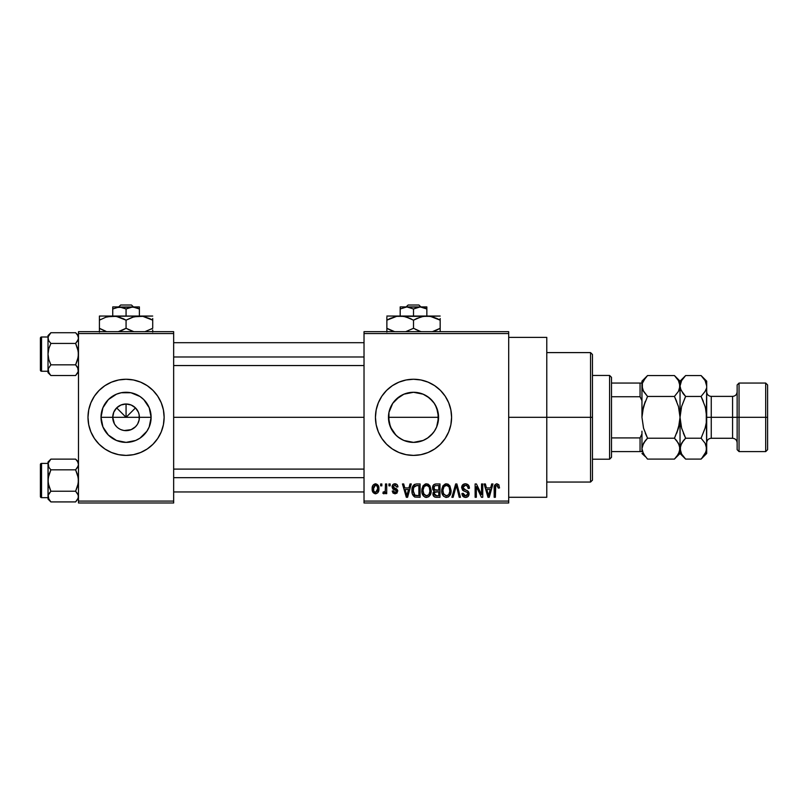 <?xml version="1.0" encoding="UTF-8"?>
<svg xmlns="http://www.w3.org/2000/svg" width="808" height="808" viewBox="0 0 808 808"><rect width="100%" height="100%" fill="white"/><g stroke="black" fill="none" stroke-linecap="round" stroke-linejoin="round"><path stroke-width="1.21" d="M114.393 423.766L112.736 417.322A13.322 13.322 0 0 0 126.068 430.654A13.322 13.322 0 0 0 139.39 417.322L151.116 417.322A25.048 25.048 0 0 1 126.068 442.38A25.048 25.048 0 0 1 101.01 417.322L139.39 417.322A13.322 13.322 0 0 1 126.068 430.654A13.322 13.322 0 0 1 112.736 417.322L113.756 412.221L116.645 407.899L120.968 405.01L126.068 404L126.068 417.322L135.492 407.899L138.38 412.221L139.138 414.726L139.138 419.928L137.734 423.766M122.139 430.058L124.18 430.512M124.967 430.603L131.169 429.634L124.321 430.533M119.756 429.058L118.665 428.402M114.989 424.725L116.645 426.745L114.989 424.725M126.088 455.399A38.077 38.077 0 0 0 140.632 452.5L147.218 448.985L152.985 444.249L157.722 438.481L161.236 431.896A38.077 38.077 0 0 0 164.135 417.322A38.077 38.077 0 0 1 126.068 455.399A38.077 38.077 0 0 1 87.991 417.322A38.077 38.077 0 0 0 90.88 431.886L94.405 438.481L99.142 444.249A38.077 38.077 0 0 0 126.048 455.399L133.492 454.672L140.632 452.5A38.077 38.077 0 0 0 161.236 431.906M435.32 404.99L438.077 412.393L438.077 422.271L438.572 417.322A25.048 25.048 0 0 1 413.514 442.38A25.048 25.048 0 0 1 388.466 417.322L390.405 426.978L393.082 431.815M434.33 431.27L435.34 429.624M422.089 440.865L413.524 442.38L423.15 440.451L427.472 438.138L432.866 433.239M423.119 440.461L424.099 440.037M394.163 433.239L397.607 436.684L402.879 440.006M434.694 448.965A38.077 38.077 0 0 0 440.441 444.249L445.178 438.481L448.692 431.896L450.864 424.756L451.591 417.322A38.077 38.077 0 0 1 413.514 455.399A38.077 38.077 0 0 1 375.447 417.322A38.077 38.077 0 0 0 392.355 448.975M392.355 385.679A38.077 38.077 0 0 0 375.447 417.322A38.077 38.077 0 0 1 413.514 379.255A38.077 38.077 0 0 1 451.591 417.322L450.864 409.898L448.692 402.758L445.178 396.173L440.441 390.405L434.674 385.669L428.089 382.154L420.948 379.982L413.514 379.255L406.091 379.982L398.95 382.154L392.365 385.669L386.598 390.405L381.861 396.173L378.346 402.758L376.174 409.898L375.447 417.322L376.174 424.756L378.346 431.896L381.861 438.481L386.598 444.249L392.365 448.985A38.077 38.077 0 0 0 398.94 452.5L406.091 454.672L413.514 455.399L420.948 454.672L428.089 452.5L434.674 448.985L440.441 444.249M398.96 452.51A38.077 38.077 0 0 0 413.504 455.399M413.534 455.399A38.077 38.077 0 0 0 434.654 448.995M508.697 417.322L546.774 417.322L546.774 337.37L546.774 417.322L508.697 417.322M173.659 417.322L364.024 417.322L173.659 417.322M123.462 430.391L120.968 429.634M137.148 424.725L135.492 426.745L131.169 429.634M139.39 417.322L126.068 417.322L124.109 415.373L116.645 407.899L126.068 417.322L126.068 404L131.169 405.01L135.492 407.899L126.068 417.322L112.736 417.322A13.322 13.322 0 0 1 126.068 404A13.322 13.322 0 0 1 139.39 417.322A13.322 13.322 0 0 0 126.068 404A13.322 13.322 0 0 0 112.736 417.322L101.01 417.322L102.919 407.737L108.353 399.606L116.473 394.183L121.18 392.759L130.957 392.759L139.986 396.496L143.784 399.606L149.207 407.737L151.116 417.322L149.207 426.917L146.894 431.24L139.986 438.158L135.653 440.471L126.068 442.38L116.473 440.471L108.353 435.037L102.919 426.917L101.01 417.322A25.048 25.048 0 0 1 126.068 392.274A25.048 25.048 0 0 1 151.116 417.322L139.39 417.322M391.779 429.775L388.951 422.241L388.466 417.322L388.951 412.393L391.375 405.606M388.961 422.271L388.951 412.393L388.466 417.322A25.048 25.048 0 0 1 413.514 392.274A25.048 25.048 0 0 1 438.572 417.322L436.643 426.967L438.077 422.271M390.405 426.978L388.951 422.21M395.971 435.209L390.375 426.917M427.927 437.815L423.109 440.471L413.514 442.38L403.929 440.471L399.071 437.795M413.524 442.38L405.192 440.956M436.663 426.917L434.351 431.24L430.977 435.29M434.31 431.29L433.936 431.836M364.024 331.664L508.697 331.664L364.024 331.664L364.024 333.563L508.697 333.563L508.697 501.091L364.024 501.091L364.024 331.664M364.024 502.99L508.697 502.99L508.697 331.664L508.697 333.563L364.024 333.563L364.024 501.091L508.697 501.091L508.697 502.99L364.024 502.99L364.024 501.091L364.024 502.99M380.639 483.952L380.639 485.861L381.851 485.861L381.851 483.952L380.639 483.952L380.639 485.861L381.851 485.861L381.851 483.952L380.639 483.952M388.941 483.952L388.941 485.861L390.153 485.861L390.153 483.952L388.941 483.952L388.941 485.861L390.153 485.861L390.153 483.952L388.941 483.952M409.999 483.952L408.949 487.931L404.757 487.931L403.707 483.952L402.445 483.952L406.313 497.284L407.586 497.284L411.272 483.952L409.999 483.952L408.949 487.931L404.757 487.931L403.707 483.952L402.445 483.952L406.313 497.284L407.586 497.284L411.272 483.952L409.999 483.952M429.977 485.871L428.048 484.093L425.452 483.911L423.028 485.82L421.887 489.355L422.039 492.9L423.574 496.132L425.917 497.415L428.705 496.769L430.23 495.001L431.129 491.618L429.977 485.871L426.503 483.78L423.028 485.82L421.826 490.608C421.614 494.294 423.17 496.577 426.493 497.455C429.876 496.556 431.432 494.223 431.169 490.446L429.977 485.871M449.874 485.871L447.955 484.093L445.359 483.911L442.935 485.82L441.784 489.355L441.936 492.9L443.481 496.132L445.814 497.415L448.602 496.769L450.137 495.001L451.026 491.618L449.874 485.871L446.4 483.78L442.935 485.82L441.724 490.608C441.522 494.294 443.077 496.577 446.39 497.455C449.773 496.556 451.339 494.223 451.076 490.446L449.874 485.871M465.408 483.78L462.651 484.861L461.631 487.648L462.661 490.274L467.67 492.708L467.559 494.94L466.024 495.87L464.105 495.456L463.186 493.304L461.974 493.476L462.923 496.294L465.62 497.455L468.155 496.415L469.024 493.143L467.691 490.911L463.398 489.093L463.004 486.699L463.923 485.648L465.893 485.396L467.418 486.254L468.206 488.456L469.418 488.284L468.398 485.113L465.408 483.78C463.024 483.941 461.762 485.234 461.631 487.648L463.469 490.82L467.479 492.395L467.862 493.759L465.59 495.9L463.186 493.304L461.974 493.476C462.055 495.9 463.267 497.223 465.62 497.455C467.832 497.263 468.983 496.051 469.074 493.799C468.953 491.789 467.882 490.567 465.863 490.143L462.843 487.618L465.297 485.335C467.135 485.527 468.105 486.567 468.206 488.456L469.418 488.284C469.367 485.568 468.024 484.063 465.408 483.78M491.678 483.952L490.638 487.931L486.446 487.931L485.396 483.952L484.123 483.952L487.992 497.284L489.264 497.284L492.951 483.952L491.678 483.952L490.638 487.931L486.446 487.931L485.396 483.952L484.123 483.952L487.992 497.284L489.264 497.284L492.951 483.952L491.678 483.952M392.365 448.985L398.95 452.5M498.809 484.719L496.536 483.8L494.587 485.315L494.163 497.284L495.375 497.284L495.728 485.941L497.476 485.507L498.314 488.103L499.526 487.931L498.809 484.719L496.91 483.78C494.779 484.325 493.87 485.81 494.163 488.234L494.163 497.284L495.375 497.284L495.546 486.345L496.849 485.335L498.314 488.103L499.526 487.931L498.809 484.719M481.528 483.952L481.528 494.617L476.427 483.952L475.124 483.952L475.124 497.284L476.336 497.284L476.336 486.598L481.447 497.284L482.74 497.284L482.74 483.952L481.528 483.952L481.528 494.617L476.427 483.952L475.124 483.952L475.124 497.284L476.336 497.284L476.336 486.598L481.447 497.284L482.74 497.284L482.74 483.952L481.528 483.952M455.682 483.952L451.884 497.284L453.147 497.284L456.348 485.507L459.207 497.284L460.459 497.284L456.874 483.952L455.682 483.952L451.884 497.284L453.147 497.284L456.348 485.507L459.207 497.284L460.459 497.284L456.874 483.952L455.682 483.952M436.239 483.952L434.027 484.477L432.755 486.345L432.906 489.759L434.209 491.133L433.068 492.739L433.118 495.243L434.906 497.112L439.996 497.284L439.996 483.952L436.239 483.952C433.805 484.063 432.583 485.366 432.553 487.87L434.209 491.133L432.896 493.93C433.007 496.072 434.118 497.193 436.229 497.284L439.996 497.284L439.996 483.952L436.239 483.952M416.544 483.952L414.322 484.467L412.837 486.194L411.999 489.537L412.262 493.557L414.575 496.94L420.099 497.284L420.099 483.952L416.544 483.952C413.171 484.659 411.646 486.901 411.959 490.688C411.726 493.435 412.666 495.546 414.787 497.031L420.099 497.284L420.099 483.952L416.544 483.952M394.991 483.78L392.819 484.669L392.062 486.911L392.87 489.072L396.465 490.799L396.435 491.789L395.274 492.425L393.88 492.011L393.446 490.88L392.234 491.052L393.021 493.062L395.041 493.819L397.031 493.062L397.718 490.476L396.637 488.85L393.577 487.547L393.385 486.052L395.274 485.194L396.728 487.072L397.94 486.901L397.112 484.689L394.991 483.78C393.092 483.941 392.122 484.982 392.062 486.911L396.556 491.254L394.991 492.436L393.446 490.88L392.234 491.052L395.041 493.819L397.768 491.052L393.274 486.669L394.9 485.164L396.728 487.072L397.94 486.901C397.788 485.002 396.809 483.962 394.991 483.78M385.487 483.952L385.254 490.961L384.467 492.011L383.234 491.91L382.891 493.304L383.881 493.809L385.487 492.102L385.487 493.648L386.699 493.648L386.699 483.952L385.487 483.952L385.254 490.961L384.103 492.092L383.234 491.91L382.891 493.304L384.042 493.819L385.487 492.102L385.487 493.648L386.699 493.648L386.699 483.952L385.487 483.952M375.528 483.78L372.791 485.558L372.155 488.901L373.074 492.476L375.528 493.819L377.76 492.779L378.901 489.224L378.245 485.517L375.528 483.78C373.044 484.416 371.922 486.123 372.155 488.901C371.983 491.577 373.104 493.223 375.528 493.819C377.993 493.203 379.114 491.537 378.901 488.8C379.104 486.073 377.982 484.406 375.528 483.78M438.077 412.393L438.572 417.322L436.643 407.686L438.087 412.434M433.876 402.727L436.663 407.737M423.17 394.213L424.351 394.738M388.951 412.434L392.708 403.374L399.596 396.496L403.929 394.183L413.514 392.274L408.596 392.759L413.504 392.274L421.786 393.678M423.129 394.193L429.432 397.97L434.351 403.404M402.879 394.647L403.899 394.193M405.364 393.637L408.585 392.769M408.596 392.759L403.869 394.203L396.011 399.415M392.698 403.394L393.092 402.818M390.385 407.707L392.718 403.364M78.477 502.99L173.659 502.99L173.659 501.091L78.477 501.091L78.477 333.563L173.659 333.563L173.659 501.091L173.659 331.664L78.477 331.664L173.659 331.664L173.659 333.563L78.477 333.563L78.477 331.664L78.477 501.091L173.659 501.091L173.659 502.99L78.477 502.99L78.477 501.091L78.477 502.99M157.722 438.481L161.236 431.896L163.408 424.756L164.135 417.322L163.408 409.898L161.236 402.758L157.722 396.173L152.985 390.405L147.218 385.669L140.632 382.154L133.492 379.982L126.068 379.255L118.635 379.982L111.494 382.154L104.909 385.669L99.142 390.405L94.405 396.173L90.89 402.758L88.718 409.898L87.991 417.322L88.718 424.756L90.89 431.896L94.405 438.481M99.142 444.249L104.909 448.985L111.494 452.5L118.635 454.672L126.068 455.399M546.774 497.284L546.774 417.322L546.774 497.284L508.697 497.284M451.591 417.322A38.077 38.077 0 0 0 448.692 402.768M440.441 390.405A38.077 38.077 0 0 0 434.694 385.679M434.654 385.658A38.077 38.077 0 0 0 413.534 379.255M413.504 379.255A38.077 38.077 0 0 0 392.385 385.658M378.346 402.758L376.174 409.898M376.174 424.756L378.346 431.896M445.178 438.481L448.692 431.896M413.514 392.274L423.109 394.183L427.432 396.496L432.866 401.414M431.23 435.037L427.432 438.158M399.596 438.158L395.799 435.037M395.819 399.596L394.183 401.394M436.643 407.686L434.32 403.364M90.88 402.768A38.077 38.077 0 0 0 87.991 417.322A38.077 38.077 0 0 1 126.068 379.255A38.077 38.077 0 0 1 164.135 417.322A38.077 38.077 0 0 0 161.246 402.768M152.985 390.405A38.077 38.077 0 0 0 126.088 379.255M126.048 379.255A38.077 38.077 0 0 0 90.9 402.748L94.405 396.173M161.236 402.758L157.722 396.173M114.989 409.919L114.393 410.888M116.645 407.899L115.756 408.888M119.624 405.656L118.665 406.242M133.472 406.242L132.502 405.656M135.492 407.899L134.502 407.01M137.734 410.888L137.148 409.919M489.093 493.365L488.537 495.89L486.86 489.496L490.224 489.496L488.537 495.89L486.86 489.496L490.224 489.496L488.931 493.991M469.357 487.436L469.175 486.608M464.61 495.728L464.105 495.456M463.802 495.163L463.358 494.284M469.024 493.143L468.862 492.496M467.691 490.911L467.105 490.597M462.853 487.891L462.853 487.386M468.135 487.86L468.206 488.456M456.581 486.567L456.833 487.608M441.936 492.9L442.299 494.163M447.996 497.112L448.602 496.769M446.137 495.88L443.653 494.102L442.935 490.648C442.713 487.8 443.875 486.032 446.41 485.335C448.874 485.982 450.026 487.679 449.864 490.416C450.137 493.355 448.975 495.183 446.38 495.9L443.451 493.658L442.946 490.204L444.107 486.466L446.834 485.366L449.147 487.113L449.834 491.325L448.743 494.738L445.895 495.849M432.634 488.83L432.906 489.759M433.118 495.243L433.401 495.849M433.825 487.194L434.967 485.679L438.784 485.507L438.784 490.183L436.391 490.183C434.734 490.264 433.866 489.486 433.765 487.86L434.967 485.679L438.784 485.507L438.784 490.183L434.472 489.688L434.017 486.567M435.966 495.698L434.26 494.647L434.522 492.345L438.784 491.739L438.784 495.718L436.674 495.718L434.108 493.708L435.239 491.87L438.784 491.739L438.784 495.718L435.724 495.678M434.159 493.132L434.351 492.587M421.968 488.729L421.887 489.355M422.402 494.163L423.16 495.617M424.816 497.071L425.351 497.284M426.24 495.88L424.008 494.516L423.038 490.648C422.816 487.8 423.968 486.032 426.503 485.335C428.977 485.982 430.129 487.679 429.957 490.416C430.24 493.355 429.078 495.183 426.483 495.9L423.554 493.658L423.049 490.204L424.2 486.466L426.937 485.366L429.24 487.113L429.927 491.325L428.846 494.738L425.998 495.849M411.969 490.113L411.969 491.153M412.07 492.526L412.262 493.557M413.241 492.042L413.656 487.456L416.706 485.507L418.887 485.507L418.887 495.718L415.009 495.456L413.171 490.709L413.656 487.456L414.807 485.911L418.887 485.507L418.887 495.718L414.464 495.072L413.171 490.709M407.414 493.365L406.858 495.89L405.172 489.496L408.545 489.496L406.858 495.89L405.172 489.496L408.545 489.496L407.242 493.991M393.799 483.982L392.819 484.669M392.234 485.719L392.102 486.305M393.728 489.517L394.254 489.719M383.881 492.072L385.174 491.203M374.932 485.275L375.498 485.164C377.144 485.689 377.881 486.911 377.7 488.81L375.569 492.436C373.912 491.91 373.185 490.698 373.367 488.81L375.498 485.164L376.589 485.547L377.619 487.628L377.316 491.092L375.569 492.436L373.761 491.113L373.559 487.062L375.205 485.194M488.648 495.254L488.537 495.89M488.042 493.829L487.86 493.153M414.1 486.578L414.807 485.911M407.091 494.617L406.969 495.254M406.858 495.89L406.676 495.102M590.557 417.322L590.557 482.053L590.557 417.322L546.774 417.322L590.557 417.322L590.557 352.601L590.557 417.322L592.466 417.322L590.557 417.322M592.466 480.144L592.466 417.322L592.466 480.144L590.557 482.053L546.774 482.053M438.572 417.322L388.466 417.322L438.572 417.322M592.466 354.5L592.466 417.322L592.466 354.5L590.557 352.601L546.774 352.601M76.144 333.28L75.609 332.724L50.884 332.724L48.015 335.593L50.884 332.724L75.609 332.724L77.669 335.31L78.477 338.077L77.679 340.825L78.265 339.481L75.609 343.43L50.884 343.43L75.609 343.43L77.669 340.845L75.609 343.43L78.265 351.339L78.265 356.924L75.609 364.822L77.669 367.408L78.477 370.175L77.679 372.922L75.609 375.518L78.265 371.569L75.609 375.518L50.884 375.518L48.823 372.932L48.217 368.791L50.884 364.822L48.813 359.621L48.015 354.126L48.813 348.612L50.884 343.43L48.823 340.845L48.015 338.077L48.217 339.461L48.217 336.694L50.884 332.724L48.823 335.31M50.349 374.962L50.884 375.518L75.609 375.518L77.669 372.932M48.015 338.067L48.015 372.65L48.015 370.175L48.823 372.932L48.217 368.791L50.884 364.822L75.609 364.822L50.884 364.822L48.227 368.771L50.884 364.822L48.813 359.621L48.015 354.126L48.015 370.094M48.217 336.694L48.015 338.077L48.015 335.593L48.015 337.007L41.541 336.986L41.541 371.256L48.015 371.256L41.541 371.256A1.141 1.141 0 0 1 40.4 370.114L40.4 338.138A1.141 1.141 0 0 1 41.541 336.986L48.015 336.986L48.015 354.126L48.813 348.612L50.884 343.43L48.823 340.845L50.884 343.43M78.477 335.593L75.609 332.724L77.669 335.31L78.477 338.077L77.679 340.825L75.609 343.43L77.669 348.622L78.477 354.126L77.669 359.631L75.609 364.822L78.265 368.761L77.669 367.418L78.265 371.559M40.4 370.114A1.141 1.141 0 0 0 41.541 371.256L41.541 336.986A1.141 1.141 0 0 0 40.4 338.138L40.4 369.811M48.217 371.559L50.52 375.154M48.217 339.461L48.015 338.077M77.679 335.33L78.265 336.694L77.679 335.33M78.477 338.158L78.265 336.694M78.265 339.481L77.669 340.845M78.265 368.771L75.609 364.822M173.659 356.984L364.024 356.984L173.659 356.984M364.024 477.669L173.659 477.669L364.024 477.669M609.596 375.447L611.505 377.346L611.505 383.063L611.505 377.346L609.596 375.447L592.466 375.447L609.596 375.447L609.596 459.207L592.466 459.207L609.596 459.207L609.596 375.447M611.505 457.298L609.596 459.207L611.505 457.298L611.505 451.591L611.505 457.298M641.956 400.728L640.057 396.738L611.505 396.738L611.505 437.916L611.505 383.063L611.505 396.738L640.057 396.738L641.956 400.728L641.956 383.063L611.505 383.063L640.057 383.063L640.057 396.738L640.057 383.063L641.956 383.063L641.956 417.322L643.521 406.565L647.551 396.445L643.521 391.385L641.956 386.002L642.37 388.729L642.36 383.295L645.299 378.053L647.551 375.558L674.438 375.558L647.551 375.558L647.046 376.084M641.956 451.591L611.505 451.591L611.505 437.916L611.505 451.591L641.956 451.591L641.956 433.926L640.057 437.916L611.505 437.916L640.057 437.916L640.057 451.591L640.057 437.916L641.956 433.926L641.956 450.743M48.015 371.256L48.015 372.65L50.884 375.518M48.813 367.428L48.227 368.771M76.144 459.691L75.609 459.126L50.884 459.126L48.015 461.994L50.884 459.126L75.609 459.126L77.669 461.711L78.477 464.479L77.679 467.226L78.265 465.883L75.609 469.832L50.884 469.832L75.609 469.832L77.669 467.246L75.609 469.832L78.265 477.74L78.265 483.325L75.609 491.224L77.669 493.809L78.477 496.577L77.679 499.324L75.609 501.919L78.265 497.97L75.609 501.919L50.884 501.919L48.823 499.344L48.217 495.193L50.884 491.224L48.813 486.032L48.015 480.528L48.813 475.023L50.884 469.832L48.813 467.236L48.015 464.479L48.217 465.863L48.217 463.095L50.884 459.126L48.823 461.711M50.349 501.364L50.884 501.919L75.609 501.919L77.669 499.344M48.227 495.183L50.884 491.224L48.227 483.315L48.015 461.994L48.015 463.408L41.541 463.398L41.541 497.657L48.015 497.657L41.541 497.657A1.141 1.141 0 0 1 40.4 496.516L40.4 464.539A1.141 1.141 0 0 1 41.541 463.398L48.015 463.398L48.015 499.061L48.015 496.577L48.834 499.354L48.217 495.193L50.884 491.224L75.609 491.224L50.884 491.224L48.813 493.829M78.265 495.193L78.477 496.577L77.679 493.829L75.609 491.224L78.265 495.173L78.265 497.96M40.4 496.516A1.141 1.141 0 0 0 41.541 497.657L41.541 463.398A1.141 1.141 0 0 0 40.4 464.539L40.4 496.213M48.015 497.657L48.015 499.061L50.884 501.919L48.227 497.97M50.884 469.832L48.823 467.246L50.884 469.832L48.227 477.73L48.015 496.577M48.217 465.863L48.813 467.226L48.217 463.095M78.477 461.994L75.609 459.126L77.669 461.711L78.477 464.479L77.679 467.226L75.609 469.832L77.669 475.023L78.477 480.528L77.669 486.032L75.609 491.224M77.679 461.732L78.265 463.095L77.679 461.732M78.477 464.56L78.265 463.095M78.265 465.883L77.669 467.246M739.047 417.322L739.047 383.063L739.047 417.322L767.6 417.322L767.6 384.962L767.6 449.692L767.6 417.322L765.701 417.322L765.701 383.063L765.701 417.322L739.047 417.322L739.047 451.591L739.047 417.322L737.138 417.322L739.047 417.322M737.138 384.962L737.138 449.692L737.138 417.322L732.573 417.322L737.138 417.322L737.138 384.962L739.047 383.063L765.701 383.063L767.6 384.962M701.586 376.063L705.111 380.608L706.687 386.002L706.687 381.154L706.687 417.322L711.252 417.322L711.252 438.269C708.485 438.542 706.96 440.067 706.687 442.834M705.455 407.808L706.687 417.322L706.687 448.652L706.273 411.888L706.687 417.322L732.573 417.322L711.252 417.322L711.252 396.385L711.252 438.269L732.573 438.269L732.573 396.385C735.341 396.112 736.866 394.587 737.138 391.819M643.219 390.82L641.956 386.002L642.36 383.295L643.511 380.639L647.551 375.558L641.956 381.154L641.956 383.063M674.983 376.114L678.457 380.608L680.033 386.002L678.478 391.365L674.438 396.445L676.69 401.424L674.438 396.445L678.467 391.385L674.438 396.445L647.551 396.445L674.438 396.445L678.467 406.565L680.033 417.322L678.467 428.089L674.438 438.209L647.551 438.209L643.521 428.089L641.956 417.322L643.582 428.301M680.033 448.804L680.033 453.5L680.033 448.652L678.478 454.015L674.438 459.096L647.551 459.096L643.532 454.046L641.956 448.652L643.511 443.289L647.551 438.209L674.438 438.209L678.457 443.259L680.033 448.652L680.033 386.002L679.619 383.255L679.629 388.709L678.467 391.385L674.438 396.445L678.407 406.353M641.956 448.501L642.36 451.349L641.956 448.652L642.36 451.349L645.4 456.722M647.006 458.54L647.551 459.096L674.438 459.096L674.963 458.55M681.033 390.284L680.033 386.002L680.033 381.154L680.033 448.652L679.629 445.925L679.629 451.369L676.831 456.429M643.592 428.321L647.551 438.209L645.299 433.229L647.551 438.209L643.521 443.269L645.299 440.703L642.36 445.945L641.956 448.652M674.791 437.492L678.467 428.089L676.68 433.25L679.629 422.746L678.467 428.089L680.033 417.322L678.467 406.565M641.956 403.485L641.956 417.322L643.521 406.565L645.299 401.424L642.36 411.908L643.521 406.565L647.551 396.445L642.956 390.284M676.831 440.875L679.619 445.905L680.033 448.652L681.588 443.289L685.628 438.209L681.599 428.089L680.033 417.322L681.588 406.586L685.275 397.162M675.145 458.358L680.033 453.5L685.628 459.096L681.609 454.046L680.033 448.652L680.437 451.369L680.437 445.945L683.366 440.703L681.599 443.269L685.628 438.209L701.091 438.209L701.445 437.492M674.438 438.209L676.69 440.693M684.921 376.286L681.588 380.639L680.033 386.002L681.588 380.639L685.628 375.558L680.033 381.154L674.438 375.558L678.457 380.608L679.619 383.255M679.013 381.679L678.407 380.528M645.643 440.279L647.551 438.209M642.976 452.965L643.582 454.126M645.239 456.52L641.956 453.5M641.956 431.169L641.956 433.926M646.844 376.286L645.299 378.043M647.551 396.445L647.198 397.162M641.956 381.154L641.956 383.911M680.437 422.736L680.033 417.322L680.437 422.766L680.033 417.322L681.083 408.525M683.235 393.779L680.447 388.749L680.033 386.002M683.366 378.053L685.123 376.084M681.599 406.565L685.628 396.445L680.942 390.082M685.134 458.591L681.609 454.046L680.033 448.501M681.053 452.965L681.639 454.096M683.72 440.279L685.628 438.209L683.376 433.229L685.628 438.209L701.091 438.209L705.111 443.259L706.687 448.652L706.687 453.5L706.273 445.925L706.283 451.349L701.617 458.55M681.245 426.786L680.437 422.786M685.628 438.209L681.599 428.078M705.626 426.129L706.273 422.756L705.121 428.078L701.091 438.209L705.111 443.259L706.273 445.905L706.687 448.652L705.131 454.015L701.091 459.096L685.628 459.096L701.091 459.096L706.687 453.5M706.687 386.002L706.283 422.736L705.121 428.068L701.091 438.209M705.121 406.586L701.091 396.445L685.628 396.445L701.091 396.445L703.334 401.404L701.091 396.445L705.111 391.395L706.283 388.709L705.131 391.365L701.091 396.445L705.111 391.395L701.091 396.445L705.111 406.565L706.283 411.908L706.283 422.736M705.667 381.679L705.081 380.558M701.798 458.358L703.475 456.429M706.687 381.154L701.091 375.558L685.628 375.558L701.091 375.558L705.111 380.608L706.273 383.255M685.628 396.445L683.376 393.961M705.111 428.089L706.273 422.786M737.138 442.834C736.866 440.067 735.341 438.542 732.573 438.269L732.573 396.385L711.252 396.385C708.485 396.112 706.96 394.587 706.687 391.819M737.138 449.692L739.047 451.591L765.701 451.591L765.701 417.322L765.701 451.591L767.6 449.692M408.131 305.01L418.908 305.01L408.131 305.01L406.141 306.909L408.131 305.01M420.887 306.909L418.908 305.01L420.887 306.909M400.192 306.909L406.858 306.909L400.192 308.979L406.858 306.909L413.514 308.979L413.514 316.049L413.514 308.979L420.18 306.909L400.192 306.909L400.192 316.049L400.192 306.909L400.192 308.979L406.858 306.909L413.514 308.979L418.433 307.07L421.917 307.06L426.846 308.979L423.614 307.484L426.846 308.979L426.846 316.049L426.846 306.909L420.18 306.909L426.846 308.979L426.846 307.495M405.131 307.06L421.907 307.06M403.434 307.484L404.01 307.313M390.304 318.392L396.688 316.352L400.192 316.049L386.87 316.049L440.168 316.049L423.362 316.352L430.29 316.342L440.168 320.17L436.997 318.514L440.168 320.17L440.168 328.3L432.401 331.664L436.734 330.078M432.229 316.766L436.997 318.514M421.574 316.736L426.846 316.049L432.179 316.756M416.706 318.514L423.341 316.352M413.514 328.3L419.978 331.27L413.514 328.3L405.747 331.664L413.514 328.3L413.514 320.17L407.06 317.201L413.514 320.17L413.514 328.3L419.998 331.28L415.585 329.422M405.576 316.766L413.514 320.17L421.301 316.807M423.392 316.342L396.748 316.342L403.636 316.342L410.333 318.514M390.042 329.957L394.637 331.664L386.87 328.3L393.324 331.27L386.87 328.3L386.87 332.118L386.87 320.17L386.87 329.957M386.87 317.201L386.87 320.17L396.688 316.352L403.636 316.342M421.291 331.664L419.998 331.28L421.291 331.664M440.168 331.27L440.168 318.514M413.514 320.17L416.696 318.514M386.87 318.514L386.87 320.17L390.284 318.402M388.244 319.413L386.87 320.17M405.545 316.756L400.192 316.049M411.454 319.049L410.343 318.514M440.168 320.17L438.047 319.019M440.168 329.957L440.168 328.3L436.754 330.068M386.87 328.3L388.991 329.452M438.794 329.058L440.168 328.3M420.18 306.909L426.846 307.06M120.685 305.01L131.452 305.01L120.685 305.01L118.695 306.909L120.685 305.01M133.441 306.909L131.452 305.01L133.441 306.909M112.736 306.909L119.402 306.909L112.736 306.909L112.736 316.049L112.736 306.909L112.736 308.979L119.402 306.909L126.068 308.979L126.068 316.049L126.068 308.979L130.977 307.07L136.148 307.484L139.39 308.979L139.39 316.049L139.39 306.909L115.968 307.484L121.129 307.06L126.068 308.979L132.724 306.909L139.39 308.979L134.461 307.06M117.675 307.06L139.39 306.909L139.39 308.979L132.724 306.909M99.414 316.049L99.414 320.17L105.858 317.211L112.736 316.049L99.414 316.049L152.712 316.049L135.916 316.352L142.834 316.342L152.712 320.17L149.541 318.514L152.712 320.17L152.712 328.3L144.945 331.664L152.712 328.3L152.712 318.514M134.118 316.736L142.834 316.342L149.541 318.514M128.129 329.422L133.835 331.664L126.068 328.3L126.068 320.17L132.502 317.211L139.39 316.049L109.292 316.342L116.19 316.342L126.068 320.17L122.887 318.514L126.068 320.17L126.068 328.3L132.522 331.27L126.068 328.3L118.291 331.664L122.634 330.078M118.13 316.766L123.998 319.049M107.464 316.736L116.19 316.342M105.898 331.28L99.414 328.3L105.878 331.27L99.414 328.3L99.414 332.118L99.414 320.17L99.414 329.957M152.712 332.128L152.712 329.957M126.068 320.17L133.845 316.807M99.414 318.514L99.414 320.17L105.858 317.211M100.788 319.413L99.414 320.17M107.181 316.817L105.898 317.201M118.099 316.756L112.736 316.049M152.712 320.17L150.591 319.019M126.068 328.3L122.665 330.058M105.858 331.26L102.586 329.957M99.414 328.3L101.535 329.452M151.338 329.058L152.712 328.3M116.554 307.313L115.958 307.495M508.697 337.37L546.774 337.37M173.659 342.703L364.024 342.703M173.659 365.549L364.024 365.549M364.024 491.951L173.659 491.951M364.024 469.105L173.659 469.105"/></g></svg>
